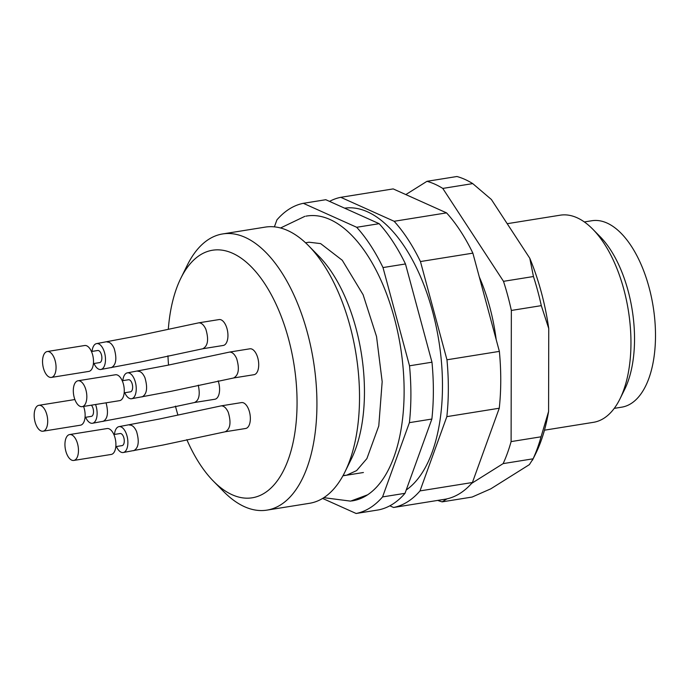 <?xml version="1.0" encoding="UTF-8"?>
<svg xmlns="http://www.w3.org/2000/svg" width="690" height="690" viewBox="0 0 690 690"><rect width="100%" height="100%" fill="white"/><g stroke="black" fill="none" stroke-linecap="round" stroke-linejoin="round"><path stroke-width="1.03" d="M437.693 500.405A163.461 81.273 -99.1 0 0 442.169 501.854L446.922 498.879M471.667 483.354L503.139 463.611A163.461 81.273 -99.1 0 0 511.1 441.6L511.35 310.448A163.461 81.273 -99.1 0 0 503.502 281.33L442.782 188.422A163.461 81.273 -99.1 0 0 426.972 181.315L405.832 194.571M503.139 463.611L533.094 458.807L529.385 464.629L490.814 488.822L472.124 497.05L442.169 501.854M533.094 458.807A163.461 81.273 -99.1 0 0 541.055 436.796L511.1 441.6M511.35 310.448L541.305 305.644A163.461 81.273 -99.1 0 0 533.448 276.526L503.502 281.33M442.782 188.422L472.736 183.609A163.461 81.273 -99.1 0 0 456.927 176.511L426.972 181.315M532.456 460.204L535.63 453.787A154.715 76.926 -99.1 0 0 548.585 411.507L541.055 436.796M541.305 305.644L548.748 328.535A154.715 76.926 -99.1 0 0 529.791 258.258L533.448 276.526M472.736 183.609L491.375 199.479L529.791 258.258M548.748 328.535L548.585 411.507M544.462 430.189L593.469 422.323A104.889 52.155 -99.1 0 0 619.974 398.898A104.889 52.155 -99.1 0 0 630.962 343.068A104.889 52.155 -99.1 0 0 592.736 229.149A104.889 52.155 -99.1 0 0 560.228 215.185L507.202 223.698M619.974 398.898L624.648 389.445A94.401 46.937 -99.1 0 0 634.533 339.195A94.401 46.937 -99.1 0 0 600.136 236.661L592.736 229.149M614.247 408.368L621.759 407.16A94.401 46.937 -99.1 0 0 655.5 335.832A94.401 46.937 -99.1 0 0 591.848 220.74L584.335 221.947M274.396 226.855L276.914 219.894A157.337 78.229 80.9 0 1 303.341 203.317L356.696 227.286A157.337 78.229 80.9 0 1 383.002 267.565L409.515 365.804A157.337 78.229 80.9 0 1 409.403 422.651L382.562 496.921A157.337 78.229 80.9 0 1 356.135 513.489L322.61 498.43M356.696 227.286L379.155 223.689L325.801 199.712L303.341 203.317M379.155 223.689A157.337 78.229 80.9 0 1 405.47 263.96L383.002 267.565M405.47 263.96L431.974 362.198L409.515 365.804M431.974 362.198A157.337 78.229 80.9 0 1 431.871 419.046L409.403 422.651M431.871 419.046L405.021 493.316L382.562 496.921M405.021 493.316A157.337 78.229 80.9 0 1 378.594 509.884L356.135 513.489M329.535 201.385A157.337 78.229 80.9 0 1 340.782 197.314L393.197 188.905L446.551 212.874A157.337 78.229 80.9 0 1 472.866 253.144L499.37 351.382A157.337 78.229 80.9 0 1 499.258 408.23L472.417 482.5A157.337 78.229 80.9 0 1 445.99 499.077L393.576 507.486L389.85 505.813M351.676 500.949A144.227 71.708 -99.1 0 0 366.847 495.308A144.227 71.708 -99.1 0 0 400.536 347.044A144.227 71.708 -99.1 0 0 322.161 216.763A144.227 71.708 -99.1 0 0 305.963 216.16M340.782 197.314L394.137 221.283A157.337 78.229 80.9 0 1 420.452 261.553L446.956 359.792A157.337 78.229 80.9 0 1 446.844 416.639L420.003 490.909A157.337 78.229 80.9 0 1 393.576 507.486M446.551 212.874L394.137 221.283M472.866 253.144L420.452 261.553M499.37 351.382L446.956 359.792M499.258 408.23L446.844 416.639M472.417 482.5L420.003 490.909M406.229 489.978A145.978 72.579 -99.1 0 0 442.48 386.228A145.978 72.579 -99.1 0 0 344.638 208.173M44.298 430.715A13.11 6.521 -99.1 0 0 47.127 415.889A13.11 6.521 -99.1 0 0 38.856 405.315A13.11 6.521 -99.1 0 0 34.5 419.287A13.11 6.521 -99.1 0 0 43.013 431.207A13.11 6.521 -99.1 0 0 44.298 430.715M83.43 406.169A13.11 6.521 -99.1 0 0 86.259 391.342A13.11 6.521 -99.1 0 0 77.987 380.768A13.11 6.521 -99.1 0 0 73.632 394.749A13.11 6.521 -99.1 0 0 82.144 406.66A13.11 6.521 -99.1 0 0 83.43 406.169M52.664 376.93A13.11 6.521 -99.1 0 0 55.485 362.103A13.11 6.521 -99.1 0 0 47.222 351.529A13.11 6.521 -99.1 0 0 42.866 365.502A13.11 6.521 -99.1 0 0 51.379 377.421A13.11 6.521 -99.1 0 0 52.664 376.93M75.063 459.954A13.11 6.521 -99.1 0 0 77.892 445.128A13.11 6.521 -99.1 0 0 69.63 434.553A13.11 6.521 -99.1 0 0 65.265 448.534A13.11 6.521 -99.1 0 0 73.778 460.446A13.11 6.521 -99.1 0 0 75.063 459.954M43.013 431.207L80.454 425.195A13.11 6.521 -99.1 0 0 81.739 424.704A13.11 6.521 -99.1 0 0 83.568 406.436M82.144 406.66L119.586 400.657A13.11 6.521 -99.1 0 0 120.871 400.166A13.11 6.521 -99.1 0 0 123.7 385.339A13.11 6.521 -99.1 0 0 115.428 374.765L77.987 380.768M51.379 377.421L88.82 371.41A13.11 6.521 -99.1 0 0 90.105 370.918A13.11 6.521 -99.1 0 0 92.926 356.092A13.11 6.521 -99.1 0 0 84.663 345.518L47.222 351.529M73.778 460.446L111.219 454.443A13.11 6.521 -99.1 0 0 112.505 453.951A13.11 6.521 -99.1 0 0 115.334 439.125A13.11 6.521 -99.1 0 0 107.071 428.55L69.63 434.553M91.365 405.185A6.115 3.045 80.9 0 1 93.504 411.145A6.115 3.045 80.9 0 1 91.925 416.139A6.115 3.045 80.9 0 1 91.33 416.372L85.043 417.381M122.234 380.751L128.521 379.741A6.115 3.045 80.9 0 1 132.376 384.684A6.115 3.045 80.9 0 1 131.057 391.601A6.115 3.045 80.9 0 1 130.462 391.825L124.174 392.834M91.468 351.512L97.756 350.503A6.115 3.045 80.9 0 1 101.611 355.436A6.115 3.045 80.9 0 1 100.291 362.353A6.115 3.045 80.9 0 1 99.696 362.586L93.4 363.596M113.867 434.536L120.155 433.527A6.115 3.045 80.9 0 1 124.01 438.469A6.115 3.045 80.9 0 1 122.691 445.386A6.115 3.045 80.9 0 1 122.096 445.611L115.808 446.62M85.638 417.286A13.11 6.521 -99.1 0 0 92.434 423.272A13.11 6.521 -99.1 0 0 95.548 404.513M124.769 392.739A13.11 6.521 -99.1 0 0 131.566 398.734A13.11 6.521 -99.1 0 0 134.438 379.362A13.11 6.521 -99.1 0 0 127.417 372.841A13.11 6.521 -99.1 0 0 122.829 380.656M94.004 363.501A13.11 6.521 -99.1 0 0 100.8 369.486A13.11 6.521 -99.1 0 0 103.673 350.115A13.11 6.521 -99.1 0 0 96.643 343.594A13.11 6.521 -99.1 0 0 92.063 351.417M116.403 446.525A13.11 6.521 -99.1 0 0 123.2 452.519A13.11 6.521 -99.1 0 0 126.072 433.148A13.11 6.521 -99.1 0 0 119.051 426.627A13.11 6.521 -99.1 0 0 114.462 434.441M92.434 423.272L132.273 415.794L194.684 402.486L214.901 399.243A13.11 6.521 -99.1 0 0 218.143 380.837M131.566 398.734L171.405 391.247L233.815 377.939L254.032 374.696A13.11 6.521 -99.1 0 0 256.853 355.195A13.11 6.521 -99.1 0 0 249.875 348.804L229.658 352.055L167.817 365.217L127.417 372.841M100.8 369.486L140.639 362L203.05 348.7L223.267 345.457A13.11 6.521 -99.1 0 0 226.079 325.956A13.11 6.521 -99.1 0 0 219.109 319.565L198.893 322.808L137.051 335.978L96.643 343.594M123.2 452.519L163.038 445.033L225.449 431.733L245.666 428.481A13.11 6.521 -99.1 0 0 248.486 408.98A13.11 6.521 -99.1 0 0 241.517 402.589L221.292 405.841L159.45 419.003L119.051 426.627M186.826 439.634A125.382 62.342 -99.1 0 0 213.4 481.137A125.382 62.342 -99.1 0 0 297.062 403.089A125.382 62.342 -99.1 0 0 253.101 268.712A125.382 62.342 -99.1 0 0 180.84 278.225A125.382 62.342 -99.1 0 0 168.343 328.88M167.946 355.798A125.382 62.342 -99.1 0 0 168.541 365.053M175.441 406.117A125.382 62.342 -99.1 0 0 177.847 414.828M213.4 481.137L223.603 491.513A139.854 69.535 -99.1 0 0 266.944 510.126A139.854 69.535 -99.1 0 0 316.934 404.452A139.854 69.535 -99.1 0 0 222.637 233.945A139.854 69.535 -99.1 0 0 187.292 265.176L180.84 278.225M266.944 510.126L309.543 503.295A139.854 69.535 -99.1 0 0 344.888 472.055A139.854 69.535 -99.1 0 0 359.524 397.613A139.854 69.535 -99.1 0 0 308.568 245.718A139.854 69.535 -99.1 0 0 265.227 227.114L222.637 233.945M344.888 472.055L351.331 459.005A125.382 62.342 -99.1 0 0 364.458 392.274A125.382 62.342 -99.1 0 0 318.78 256.094L308.568 245.718M496.188 339.592A123.251 61.281 -99.1 0 0 479.274 276.888M102.913 421.469C107.537 419.158 108.632 413.094 106.191 403.288M142.045 396.923C146.91 394.266 147.867 387.849 144.926 377.68C142.925 373.281 140.588 371.151 137.897 371.28M111.28 367.684C116.144 365.019 117.102 358.61 114.152 348.433C112.159 344.043 109.814 341.912 107.131 342.042M133.688 450.708C138.543 448.052 139.501 441.635 136.56 431.466C134.559 427.076 132.221 424.937 129.539 425.066M198.272 385.149C200.29 394.611 199.056 400.381 194.58 402.451M229.761 352.081C232.357 352.116 234.643 354.237 236.61 358.464C239.654 368.676 238.688 375.162 233.712 377.913M198.987 322.842C201.592 322.868 203.878 324.999 205.844 329.216C208.889 339.437 207.923 345.914 202.946 348.666M221.395 405.875C223.991 405.901 226.277 408.023 228.252 412.249C231.288 422.461 230.322 428.947 225.354 431.699M323.817 497.671L350.606 501.13L367.658 494.79M343.103 475.479L346.587 475.212L356.609 470.606L366.899 458.583L378.776 425.946L382.174 381.673L376.533 336.522L363.104 294.716L342.274 260.277L320.643 243.605L309.017 242.216M304.911 216.315L280.545 227.985M38.856 405.315L74.882 399.536M309.111 242.199L305.541 242.777M363.406 472.512L342.93 475.798"/></g></svg>

